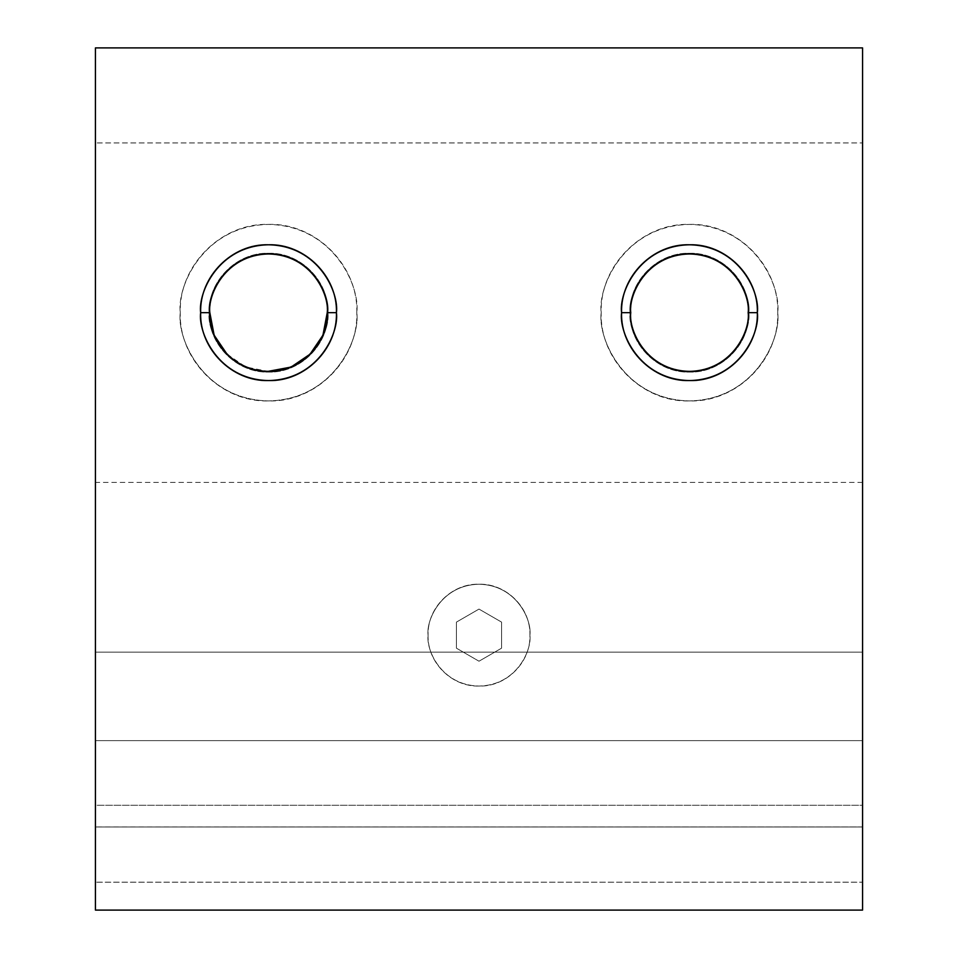 <?xml version="1.0" encoding="UTF-8"?>
<svg xmlns="http://www.w3.org/2000/svg" width="958" height="958" viewBox="0 0 958 958"><rect width="100%" height="100%" fill="white"/><g stroke="black" fill="none" stroke-linecap="round" stroke-linejoin="round"><path stroke-width="0.72" stroke-dasharray="4.79 3.59" d="M862.571 910.1L862.571 47.9L862.571 910.1L95.429 910.1L95.429 142.946L862.571 142.946L95.429 142.946L95.429 47.9L862.571 47.9L95.429 47.9L95.429 910.1L862.571 910.1L95.429 910.1L95.429 826.994L862.571 826.994L95.429 826.994L862.571 826.946L862.571 397.534L862.571 910.1L862.571 882.222L95.429 882.222L95.429 910.1L862.571 910.1M356.795 312.667C358.352 265.522 315.745 222.843 268.539 224.412C221.418 222.831 178.691 265.486 180.284 312.667C178.727 359.813 221.334 402.504 268.539 400.923C315.661 402.504 358.4 359.849 356.795 312.667C358.352 359.813 315.745 402.504 268.539 400.923C221.418 402.504 178.691 359.849 180.284 312.667C178.727 265.522 221.334 222.843 268.539 224.412C315.661 222.831 358.4 265.486 356.795 312.667C360.34 338.485 333.863 399.726 268.539 400.923C203.216 399.726 176.739 338.485 180.284 312.667C176.739 338.485 203.216 399.726 268.539 400.923C333.863 399.726 360.34 338.485 356.795 312.667C360.34 286.849 333.863 225.621 268.539 224.412C203.216 225.621 176.739 286.849 180.284 312.667C176.739 286.849 203.216 225.621 268.539 224.412C333.863 225.621 360.34 286.849 356.795 312.667M428.082 635.142C427.196 662.337 451.745 686.97 479 686.06C506.171 686.982 530.852 662.373 529.918 635.142C530.804 607.959 506.255 583.326 479 584.224C451.829 583.314 427.148 607.923 428.082 635.142C427.196 607.959 451.745 583.326 479 584.224C506.171 583.314 530.852 607.923 529.918 635.142C530.804 662.337 506.255 686.97 479 686.06C451.829 686.982 427.148 662.373 428.082 635.142C426.035 620.257 441.315 584.919 479 584.224C516.685 584.919 531.965 620.257 529.918 635.142C531.965 620.257 516.685 584.919 479 584.224C441.315 584.919 426.035 620.257 428.082 635.142C426.035 650.039 441.315 685.365 479 686.06C516.685 685.365 531.965 650.039 529.918 635.142C531.965 650.039 516.685 685.365 479 686.06C441.315 685.365 426.035 650.039 428.082 635.142M777.716 312.667C779.273 265.522 736.666 222.843 689.461 224.412C642.339 222.831 599.6 265.486 601.205 312.667C599.648 359.813 642.255 402.504 689.461 400.923C736.582 402.504 779.309 359.849 777.716 312.667C779.273 359.813 736.666 402.504 689.461 400.923C642.339 402.504 599.6 359.849 601.205 312.667C599.648 265.522 642.255 222.843 689.461 224.412C736.582 222.831 779.309 265.486 777.716 312.667C781.261 338.485 754.784 399.726 689.461 400.923C624.137 399.726 597.66 338.485 601.205 312.667C597.66 338.485 624.137 399.726 689.461 400.923C754.784 399.726 781.261 338.485 777.716 312.667C781.261 286.849 754.784 225.621 689.461 224.412C624.137 225.621 597.66 286.849 601.205 312.667C597.66 286.849 624.137 225.621 689.461 224.412C754.784 225.621 781.261 286.849 777.716 312.667M95.429 826.994L95.429 652.123L862.571 652.123L862.571 826.946L95.429 826.946L95.429 740.618L862.571 740.618L862.571 826.994M327.241 312.667C329.6 329.839 311.997 370.578 268.539 371.369C225.094 370.578 207.479 329.839 209.838 312.667C207.479 295.495 225.094 254.768 268.539 253.966C311.997 254.768 329.6 295.495 327.241 312.667C328.271 281.317 299.962 252.924 268.539 253.966C237.213 252.912 208.772 281.281 209.838 312.667M209.143 312.667C208.102 280.945 236.758 252.205 268.539 253.271C300.249 252.205 329.025 280.91 327.947 312.667C328.989 344.401 300.333 373.129 268.539 372.075C236.842 373.141 208.054 344.437 209.143 312.667C206.748 330.043 224.579 371.261 268.539 372.075C312.512 371.261 330.33 330.043 327.947 312.667C330.33 330.043 312.512 371.261 268.539 372.075C224.579 371.261 206.748 330.043 209.143 312.667C208.102 344.401 236.758 373.129 268.539 372.075C300.249 373.141 329.025 344.437 327.947 312.667C328.989 280.945 300.333 252.205 268.539 253.271C236.842 252.205 208.054 280.91 209.143 312.667C206.748 295.292 224.579 254.074 268.539 253.271C312.512 254.074 330.33 295.292 327.947 312.667C330.33 295.292 312.512 254.074 268.539 253.271C224.579 254.074 206.748 295.292 209.143 312.667M227.034 354.185L245.787 366.986L268.072 371.369M456.427 622.113L456.427 648.183L479 661.212L501.573 648.183L501.573 622.113L479 609.084L456.427 622.113L479 609.084L501.573 622.113L501.573 648.183L479 661.212L456.427 648.183L456.427 622.113L479 609.084L456.427 622.113L456.427 648.183L456.427 622.113M456.427 648.183L479 661.212L456.427 648.183M479 661.212L501.573 648.183L479 661.212M501.573 648.183L501.573 622.113L501.573 648.183M501.573 622.113L479 609.084L501.573 622.113M748.162 312.667C750.521 329.839 732.906 370.578 689.461 371.369C646.003 370.578 628.4 329.839 630.759 312.667C629.729 344.03 658.038 372.423 689.461 371.369C720.787 372.423 749.228 344.054 748.162 312.667C749.192 281.317 720.871 252.924 689.461 253.966C658.134 252.912 629.681 281.281 630.759 312.667C628.4 295.495 646.003 254.768 689.461 253.966C732.906 254.768 750.521 295.495 748.162 312.667M630.053 312.667C629.011 280.945 657.667 252.205 689.461 253.271C721.158 252.205 749.946 280.91 748.857 312.667C749.898 344.401 721.242 373.129 689.461 372.075C657.751 373.141 628.975 344.437 630.053 312.667C627.67 330.043 645.488 371.261 689.461 372.075C733.421 371.261 751.252 330.043 748.857 312.667C751.252 330.043 733.421 371.261 689.461 372.075C645.488 371.261 627.67 330.043 630.053 312.667C629.011 344.401 657.667 373.129 689.461 372.075C721.158 373.141 749.946 344.437 748.857 312.667C749.898 280.945 721.242 252.205 689.461 253.271C657.751 252.205 628.975 280.91 630.053 312.667C627.67 295.292 645.488 254.074 689.461 253.271C733.421 254.074 751.252 295.292 748.857 312.667C751.252 295.292 733.421 254.074 689.461 253.271C645.488 254.074 627.67 295.292 630.053 312.667M862.571 826.946L862.571 397.534L862.571 882.186L862.571 482.389L862.571 740.618L95.429 740.618L95.429 397.534L95.429 882.186L862.571 882.222L95.429 882.222L862.571 882.186L862.571 805.283L95.429 805.283L95.429 882.186L95.429 482.389L95.429 826.946M95.429 652.123L862.571 652.123L862.571 482.389L862.571 652.123L862.571 482.389L862.571 652.123L95.429 652.123L95.429 482.389L95.429 805.283L862.571 805.283L862.571 652.123L95.429 652.123M862.571 482.389L95.429 482.389"/><path stroke-width="1.44" d="M200.653 312.667L209.838 312.667C207.479 295.495 225.094 254.768 268.539 253.966C311.997 254.768 329.6 295.495 327.241 312.667L336.426 312.667C339.156 292.813 318.786 245.703 268.539 244.781C218.292 245.703 197.923 292.813 200.653 312.667C199.456 276.407 232.219 243.572 268.539 244.781C304.776 243.56 337.671 276.371 336.426 312.667C337.623 348.94 304.86 381.775 268.539 380.566C232.303 381.775 199.42 348.963 200.653 312.667C197.923 332.534 218.292 379.631 268.539 380.566C318.786 379.631 339.156 332.534 336.426 312.667L327.241 312.667C329.6 329.839 311.997 370.578 268.539 371.369C225.094 370.578 207.479 329.839 209.838 312.667L200.653 312.667M862.571 47.9L862.571 910.1L862.571 47.9L95.429 47.9L862.571 47.9M95.429 47.9L95.429 910.1L862.571 910.1L95.429 910.1L95.429 47.9M757.347 312.667C758.544 348.94 725.781 381.775 689.461 380.566C653.224 381.775 620.329 348.963 621.574 312.667C620.377 276.407 653.14 243.572 689.461 244.781C725.697 243.56 758.58 276.371 757.347 312.667L748.162 312.667C750.521 329.839 732.906 370.578 689.461 371.369C646.003 370.578 628.4 329.839 630.759 312.667L621.574 312.667C618.844 332.534 639.214 379.631 689.461 380.566C739.708 379.631 760.077 332.534 757.347 312.667C760.077 292.813 739.708 245.703 689.461 244.781C639.214 245.703 618.844 292.813 621.574 312.667L630.759 312.667C628.4 329.839 646.003 370.578 689.461 371.369C732.906 370.578 750.521 329.839 748.162 312.667C750.521 295.495 732.906 254.768 689.461 253.966C646.003 254.768 628.4 295.495 630.759 312.667C628.4 295.495 646.003 254.768 689.461 253.966C732.906 254.768 750.521 295.495 748.162 312.667L757.347 312.667M209.838 312.667C207.479 329.839 225.094 370.578 268.539 371.369C311.997 370.578 329.6 329.839 327.241 312.667C329.6 295.495 311.997 254.768 268.539 253.966C225.094 254.768 207.479 295.495 209.838 312.667L214.137 335.192L227.034 354.185M268.072 371.369L291.064 367.082L310.057 354.185L322.942 335.216L327.241 312.667"/></g></svg>
